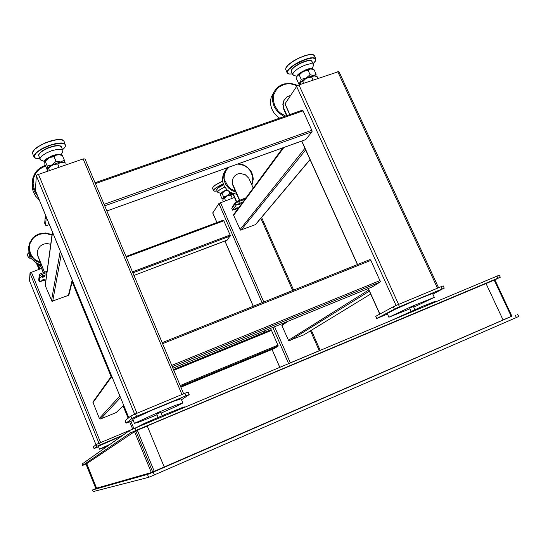 <?xml version="1.0" encoding="UTF-8"?>
<svg xmlns="http://www.w3.org/2000/svg" width="546" height="546" viewBox="0 0 546 546"><rect width="100%" height="100%" fill="white"/><g stroke="black" fill="none" stroke-linecap="round" stroke-linejoin="round"><path stroke-width="0.82" d="M436.302 301.576L436.001 301.105L434.848 301.44L422.761 306.265L390.745 320.714M414.844 309.637L413.424 306.524L411.507 307.289L409.63 308.176L411.049 311.288M434.377 297.386L432.664 293.659L431.395 293.919L416.188 299.959L394.71 309.507L387.182 313.486L388.861 317.192L411.418 306.559L434.282 297.365L413.725 307.186M409.93 308.838L388.861 317.192M494.205 280.084L494.86 279.832L511.895 316.141L503.078 319.983L486.029 283.531L494.205 280.084L511.254 316.434M297.113 76.194L299.208 73.806L304.272 70.782L309.582 68.98L312.551 69.206M312.756 69.274L312.094 68.571L308.688 68.823L305.651 69.854L299.044 73.614L297.816 74.741L296.908 76.761M312.155 76.003L309.002 77.02M315.793 76.147L316.134 74.181L313.663 75.587L310.087 74.686L306.183 78.133L301.208 79.279L300.396 82.453L298.519 83.292L299.815 83.825M298.519 83.292L296.553 78.958L297.031 76.399L297.788 75.287L299.242 74.959L303.112 71.465L308.121 70.379L309.964 69.035L311.814 69.014L314.168 69.881L316.134 74.181M315.513 76.051L313.697 75.751L310.654 76.426L315.131 75.942M300.293 83.21L301.31 81.729L304.047 79.579L310.654 76.426L306.047 78.371L302.491 80.562L299.931 83.251L299.972 84.132M299.856 84.616L301.078 82.125L302.784 81.627L305.398 78.972L308.067 77.621L311.732 77.109L313.022 76.044L314.503 75.833L317.417 76.918L318.086 78.371M220.85 193.646L222.925 191.823L227.047 189.803M226.904 189.66L222.236 192.069L220.741 193.926M231.381 194.205L229.02 195.038M232.883 193.707L229.75 193.42L226.972 195.837L223.43 196.546L223.102 198.457L221.997 198.683L220.591 195.461L220.912 193.537L222.031 193.345L224.822 190.882L227.505 190.24M293.577 75.287L292.622 74.167L293.632 72.236L297.584 68.953L301.829 66.551L306.313 64.694L310.633 63.67L313.199 64.012L313.479 65.527M232.937 193.844L230.241 194.574L232.944 193.857M223.116 198.84L225.58 196.731L230.241 194.574L224.829 197.14L223.457 198.137L222.959 199.29M223.198 201.61L222.802 200.239L223.45 198.41L224.536 198.321L227.327 195.884L230.938 195.202L232.971 193.919M238.711 204.743L237.783 204.934L238.179 204.477L240.26 203.781L238.711 204.743M235.804 208.722L234.862 208.9L235.408 208.381L237.333 207.78L235.804 208.722M238.158 208.483L232.507 210.142L231.791 208.415L235.292 203.501L237.742 201.965L244.963 199.263M232.507 210.142L236.384 204.798L243.018 201.904M220.823 193.441L217.793 192.315L217.847 191.407L220.052 189.551L224.815 187.039M310.08 159.671L255.528 224.631L240.417 230.132L233.633 215.233L233.708 214.517L282.951 147.782M44.649 161.363L46.512 159.2L49.993 157.118L54.716 155.31L58.77 154.579L62.394 155.494L64.339 160.155L60.729 161.985L56.006 161.323L52.136 164.912L47.209 166.004L47.256 169.547L44.922 164.735L44.717 161.268L45.263 161.323L49.106 157.685L54.068 156.654L56.484 155.064L58.968 154.716L62.394 155.494M61.602 155.173L59.794 154.218L55.112 154.839L51.617 156.019L45.68 159.466L44.533 160.811L44.547 162.196M58.791 162.544L55.119 163.732M64.633 162.64L64.339 160.155M86.445 463.827L86.002 464.12L95.775 488.383L96.56 488.124L86.718 463.711L96.287 488.24M38.281 266.359L40.035 264.762M38.752 269.451L38.22 266.503L38.875 266.462L40.145 265.028M40.022 264.728L38.24 266.086L38.179 266.878M43.339 277.081L42.069 277.341L42.383 276.918L44.738 276.215L43.339 277.081M42.943 280.282L41.742 280.555L42.117 280.057L44.322 279.436L42.943 280.282M38.698 280.002L39.251 275.716L46.915 272.413M45.898 279.852L39.483 281.777L39.769 277.777L41.571 276.488L46.622 274.549M64.599 162.626L61.848 162.039L56.982 163.063L63.172 162.148L65.752 163.07L66.407 164.646M47.857 168.782L51.071 165.752L56.982 163.063L52.826 164.749L49.304 166.892L47.768 168.434L47.645 169.997M47.693 171.062L47.932 168.68L48.69 168.591L50.744 166.291L53.324 164.66L57.719 163.936L61.118 162.217L65.568 163.001M154.238 471.321L151.249 472.386L134.562 431.784L136.882 430.46L147.297 426.078L164.203 467.001L154.238 471.321L137.339 430.268M49.044 223.703L48.369 223.621L48.792 223.096M44.731 223.137L45.277 216.83L45.905 216.073M49.44 224.679L46.703 225.402L45.53 225.17L46.171 219.021L46.806 218.263M68.926 294.717L68.359 295.366L51.966 301.269L45.216 285.401L52.43 231.941M39.442 264.482L37.824 264.557L37.886 266.523L36.316 263.042M44.479 161.5L40.479 159.923L39.988 158.388L42.001 155.828L46.314 153.016L51.884 150.641L58.299 149.181L62.292 149.686L62.892 150.519L62.667 151.699M82.091 464.052L129.484 430.61L132.344 429.258L496.908 276.126L497.863 278.16L500.259 277.231L494.874 279.859M129.484 430.61L130.426 432.903L136.063 430.378L135.115 428.071M86.227 463.936L82.651 465.41L82.091 464.045M496.908 276.126L499.303 275.191L500.259 277.225M305.753 139.564L312.039 131.729L312.121 130.979L303.057 110.722L302.279 110.21M227.054 240.158L230.364 235.538L223.512 220.12L125.983 256.504M511.588 316.318L149.044 473.921L92.513 489.946L96.069 488.377M517.54 313.998L518.7 316.462L516.939 317.287L151.611 476.132L148.655 477.306L93.168 491.584M282.282 324.385L281.845 325.525L288.718 340.779L303.869 334.834M111.609 375.887L92.909 402.149L99.372 418.448L100.512 419L116.428 412.414L123.724 405.357M372.447 286.8L380.132 281.989L380.289 281.463L370.891 260.374L369.997 259.527L162.148 342.656L370.004 259.527M322.618 349.324L288.459 363.67M274.256 348.519L180.849 387.196L274.249 348.525L278.248 346.014L271.137 329.661L173.451 369.567L271.144 329.661M122.898 435.251L97.338 446.055L94.028 448.58L98.485 446.785M94.035 448.566L93.352 446.874M100.143 444.826L99.427 443.045L97.529 443.864L96.226 444.492L96.942 446.266M135.852 427.764L134.5 428.33M432.876 294.123L443.639 288.349L397.331 307.664L376.679 318.495L387.469 314.114M376.897 318.366L375.723 316.277L376.631 318.543M399.474 306.736L398.43 304.436L395.44 305.733L393.304 306.756L394.348 309.056M444.246 288.165L443.202 285.899L442.594 286.077L441.011 286.711L442.062 288.984M181.572 399.713L189.155 394.628L188.22 394.874L135.626 416.769L131.975 418.461L126.085 423.123L133.169 420.331M126.099 423.109L125.136 420.761M136.568 416.373L135.531 413.854L132.432 415.206L130.856 416.004L131.893 418.516M189.203 394.574L188.165 392.11L186.903 392.506L184.794 393.352L185.831 395.83M289.728 114.558L284.971 103.924L296.867 86.07L298.921 84.937L338.943 71.526L438.581 287.722M35.415 190.506L36.323 175.648L36.957 174.945L83.32 158.852L84.985 158.954M212.783 212.926L219.021 203.365L234.521 197.447M29.464 280.61L30.023 272.891L41.53 268.427M184.725 407.234L184.432 406.9L181.49 407.842L164.189 414.789L144.362 423.416L136.172 427.627M160.763 412.319L156.729 414.032L158.115 417.362M157.057 414.81L139.1 422.051L134.582 423.314L159.432 411.909L175.341 405.412L182.903 402.873L181.04 398.805L173.621 401.303L151.651 410.346L134.227 418.413L132.794 419.417L134.459 423.464M182.903 402.873L176.733 406.142L161.09 413.097M122.488 435.544L98.382 446.198L99.468 449.187L110.278 444.157M107.303 446.259L99.468 449.194M251.61 184.364L252.723 180.542L252.627 176.495L250.28 170.755L247.447 167.622L243.857 165.363L237.742 164.005M238.657 163.677L242.806 164.585L246.601 166.571L250.996 171.226L252.709 175.068L253.283 179.163L251.904 185.033M228.822 167.206L226.187 170.372L224.706 174.242L224.932 180.562L228.016 186.329L231.361 189.257L235.387 191.114M235.79 192.042L231.954 190.534L228.603 188.09L226.003 184.903L224.331 181.197L223.724 177.266L224.222 173.396L225.778 169.874L227.539 167.67M225.635 170.113L223.532 173.778L222.515 177.832L222.775 182.084L224.297 186.166L226.952 189.708L230.508 192.41L236.814 194.376M253.235 188.049L248.874 178.303L245.318 174.754L240.506 173.471L237.626 173.983L235.108 175.443L233.354 177.559L232.507 179.764L232.883 185.401L232.146 181.231L233.579 177.191M232.371 207.576L232.18 206.92L236.022 201.747L246.062 197.775M297.324 85.729L290.39 83.77L287.36 83.777L283.483 84.596L278.562 87.353L276.604 89.339L273.969 94.253L273.307 99.911L274.693 105.644L277.975 110.777L280.207 112.913L285.538 116.025M284.104 116.53L278.378 112.66L274.31 107.166L272.447 100.798L272.57 96.505L273.785 92.479L275.648 89.414L277.723 87.237L280.869 85.135L283.988 83.934L290.308 83.388L294.574 84.261L297.631 85.538M274.604 90.923L271.232 97.188L270.488 100.949L270.652 104.859L271.717 108.722L273.628 112.34L276.29 115.527L279.572 118.113M290.704 95.243L286.732 97.031L283.961 100.464L283.074 104.641L284.043 108.982L283.756 109.418L282.801 104.354L283.401 101.556L284.555 99.392M45.379 165.841L39.155 169.369L36.036 172.857L33.968 177.006L33.115 183.879L34.111 188.459L36.295 192.69M37.544 195.734L34.78 192.042L32.985 187.872L32.255 183.456L32.815 178.242L34.514 174.031L37.224 170.359L40.8 167.431L45.175 165.356M32.241 182.303L32.255 187.715L33.176 191.51L35.64 196.171L39.326 200.061M51.993 235.149L45.68 233.401L39.196 234.295L34.555 236.944L32.671 238.82L30.091 243.38L29.341 248.546L30.515 253.678L33.477 258.121L35.517 259.91L40.404 262.333M40.773 263.24L35.012 260.483L30.794 255.808L28.788 249.966L28.726 246.888L29.491 243.277L32.678 238.001L35.551 235.579L38.95 233.886L45.577 232.951L52.061 234.671M28.679 247.761L29.006 253.337L31.825 259.111L36.828 263.336L41.503 265.035M50.744 244.349L47.659 243.618L45.025 243.769L42.813 244.465L40.349 246.062L38.527 248.314L37.51 251.003L37.381 253.651L37.981 256.402L37.36 252.088M39.373 275.607L39.51 274.447L40.151 273.915L47.079 271.212M312.114 61.282L310.79 60.374L307.869 60.456L299.85 63.329L293.182 67.745L291.346 70.106L291.284 71.512L292.199 69.089L294.929 66.646L300.382 63.384L305.671 61.268L309.186 60.517L311.486 60.715L313.547 64.421M304.593 61.35L296.232 65.431L293.065 67.909L291.468 70.141M310.967 60.558L308.504 60.401L304.695 61.316M285.688 69.772L286.036 67.663L288.725 64.585L292.997 61.418L298.341 58.429L303.945 56.088L308.954 54.743L312.612 54.593L314.394 55.644L313.097 54.641L309.664 54.518L304.682 55.692L298.942 57.985L293.366 61.016L287.264 65.861L285.551 68.987L287.107 72.891L287.578 70.605L290.158 67.745L294.437 64.585L299.788 61.609L305.391 59.261L310.401 57.91L314.059 57.746L315.834 58.777L314.394 55.644M286.138 67.417L285.838 68.059M287.107 72.891L288.773 73.983L292.369 73.901L289.455 74.051L287.524 73.246L287.319 71.854L288.622 69.656L294.506 64.844L305.869 59.371L312.489 57.944L315.527 58.729L315.656 60.531L313.213 63.677M313.015 54.675L307.753 54.866L299.297 57.828L291.769 62.08L288.588 64.571L286.247 67.233M216.762 189.182L218.673 187.21L223.532 184.555L219.506 186.65L217.192 188.411L216.632 189.817L218.373 187.66L223.621 184.766M223.225 183.722L215.772 187.872L213.991 189.476L213.561 190.69L212.51 188.22L213.322 186.752L215.499 184.992L222.611 181.19M213.568 190.704L214.715 191.271L217.171 191.052L213.991 191.032L213.718 190.438L214.298 189.414L217.909 186.657L223.28 183.886M212.558 188.377L212.995 186.998L214.858 185.319L222.591 181.074L216.134 184.452L212.804 187.305M33.995 157.023L32.501 153.303L32.897 151.535L35.777 148.355L40.93 145.004L47.441 142.083L57.105 139.646L61.78 139.735L64.08 141.25M35.62 158.34L34.023 157.098L36.125 158.565L39.776 158.804L36.05 158.49L34.289 157.187L34.398 155.467L36.527 152.75L41.967 148.976L50.457 145.256L58.729 143.339L63.718 143.591L64.892 144.219L65.438 146.021L64.564 147.734L62.599 149.754M65.554 145.775L65.24 146.608M34.023 157.098L34.309 154.948L37.196 151.788L42.363 148.444L48.867 145.529L55.528 143.571L61.125 142.929L64.667 143.694L65.588 145.57M62.387 139.899L56.34 139.626L46.069 142.465L37.169 147.161L34.009 149.897L32.596 152.614M28.358 257.5L27.314 254.764L28.877 252.75M29.682 255.405L28.365 257.535L29.327 258.156L31.177 258.217L28.583 257.651L29.757 255.603M27.348 255.03L27.559 253.992L28.856 252.655L27.396 254.572M39.995 159.323L38.582 154.982L40.581 152.402L43.646 150.273L49.024 147.72L54.907 146.035L59.289 145.775L61.425 146.935M60.053 145.925L55.289 145.721L48.683 147.556L42.008 151.024L38.875 154.313M313.22 63.691L315.561 60.872L315.834 58.777M32.589 153.624L32.46 152.798M62.606 149.775L64.701 147.618L65.602 145.68L64.053 141.182L62.305 139.803L57.849 139.448L51.577 140.595L41.387 144.594L34.118 149.734L32.467 152.784M38.589 155.924L38.868 154.027L41.912 151.051L47.236 148.13L53.508 146.035L57.589 145.475L60.415 145.932L61.295 146.683L62.817 150.273M503.078 319.983L486.029 283.531M305.651 69.854L300.682 72.447M312.094 68.571L308.688 68.823M297.816 74.741L296.887 76.174M310.087 74.686L308.121 70.379M299.242 74.959L301.208 79.279M301.037 81.784L299.931 83.251M302.784 81.627L303.562 83.347M311.732 77.109L313.09 80.078M226.597 189.783L223.055 191.55M221.157 192.929L220.659 193.694M229.75 193.42L228.835 191.332M222.031 193.345L223.43 196.546M223.457 198.137L222.836 198.935M224.536 198.321L225.587 200.73M230.938 195.202L232.282 198.273M51.617 156.019L46.69 158.668M59.794 154.218L55.112 154.839M44.533 160.811L44.431 162.046M56.006 161.323L54.068 156.654M45.263 161.323L47.209 166.004M38.24 266.086L38.049 266.755M38.875 266.462L39.919 269.021M47.768 168.434L47.461 169.704M48.69 168.591L49.461 170.454M57.719 163.936L59.057 167.165M37.456 263.657L37.824 264.557M497.863 278.16L136.063 430.378M130.426 432.903L82.637 465.404M153.201 471.764L511.575 316.291M86.234 463.97L136.22 430.494L494.533 279.955M153.296 471.99L96.041 488.308M94.028 448.58L93.346 446.86L96.226 444.492M99.427 443.045L134.493 428.317M375.907 316.175L393.304 306.756M398.43 304.436L441.011 286.711M125.123 420.72L130.856 416.004M135.531 413.854L184.794 393.352M232.767 193.455L236.316 201.549M233.135 193.591L236.568 201.406M233.067 185.114L239.66 200.136M232.883 185.401L239.387 200.239M284.043 108.982L286.991 115.52M283.756 109.418L286.568 115.663M45.68 216.271L45.741 215.67M39.995 264.653L43.243 272.631M40.124 264.694L43.346 272.59M38.008 256.17L44.526 272.154M37.981 256.402L44.424 272.195M238.684 201.583L239.414 203.235M235.292 203.501L236.022 205.153M231.859 208.292L232.569 209.923M233.661 215.295L283.824 147.468M304.961 148.335L239.94 229.654M241.079 230.159L305.678 149.911M310.026 159.548L255.241 224.809M42.178 274.16L42.902 275.928M39.053 276.017L39.769 277.777M38.65 279.88L39.353 281.613M152.675 471.969L135.804 430.951M45.27 216.878L46.164 219.062M44.636 222.898L45.516 225.041M45.25 285.503L52.539 232.214M60.237 250.935L51.461 300.764M52.682 301.283L61.364 253.672M72.195 280.016L68.359 295.366M305.958 139.489L106.852 210.94M104.696 205.815L312.039 131.729M311.889 130.214L104.088 204.368M95.386 183.627L303.098 110.818M227.136 240.124L133.927 275.437M132.855 272.877L230.351 236.022M230.187 234.992L132.446 271.908M126.256 257.166L223.969 220.707M516.352 317.54L515.192 315.069M154.395 474.938L153.242 472.14M148.655 477.306L147.509 474.515M93.168 491.591L92.513 489.946L93.161 491.591M281.845 325.525L287.933 321.287M368.843 289.926L288.315 340.335M289.469 340.834L369.396 291.148M303.767 334.903L370.673 293.987L303.658 334.964M92.963 402.695L111.848 376.481M119.861 395.952L99.372 418.448M100.607 418.966L120.509 397.543M123.696 405.289L116.332 412.455M372.508 286.773L172.884 368.229L372.481 286.786M172.249 366.707L380.132 281.989M380.05 280.589L171.703 365.417M162.606 343.741L370.891 260.374M180.535 386.445L278.248 346.014M278.112 345.052L180.166 385.558M173.778 370.352L271.703 330.33M398.607 304.361L298.921 84.937M296.587 86.377L396.034 305.467M337.749 71.628L437.503 288.172M379.893 314.018L368.366 288.472M357.555 264.51L301.836 141.005M289.878 114.51L285.039 103.781M137.005 413.24L38.425 174.242M36.323 175.648L134.644 414.23M83.122 158.92L181.975 394.526M128.815 417.683L35.36 190.363M290.342 362.865L274.59 326.733M263.8 301.999L220.468 202.621M218.857 203.535L262.066 302.696M272.85 327.443L288.609 363.602M260.872 218.263L292.683 290.452M310.469 330.808L319.246 350.723M279.839 367.287L272.079 349.42M264.646 332.316L264.08 331.019M253.303 306.197L224.966 240.963M216.967 222.556L212.722 212.783M95.959 444.71L29.443 280.562L95.953 444.71M133.9 428.569L130.904 421.28L133.913 428.562M29.934 273.041L98.983 443.236M72.154 281.893L111.084 376.617M123.137 405.931L128.18 418.209M129.655 421.799L132.651 429.095M100.6 442.553L31.422 272.147M232.439 207.48L232.193 206.907M235.988 202.907L235.633 202.095M238.411 201.686L238.001 200.751M39.81 275.293L39.489 274.508M42.083 274.201L41.673 273.205M300.334 83.081L300.204 83.422M314.96 75.88L315.472 76.037M222.823 198.99L222.038 198.696M312.223 68.619L313.5 65.479M291.284 71.512L292.711 74.638M296.853 76.303L293.53 75.273M216.632 189.817L217.649 192.144M47.461 169.683L47.017 169.513M86.002 464.12L95.775 488.383M39.36 281.675L38.657 279.955M45.53 225.164L44.656 223.034M68.912 294.765L72.461 280.664M61.282 154.641L62.729 151.57M82.084 464.052L82.63 465.41M106.866 210.974L305.869 139.558M95.018 182.753L302.388 110.121M133.934 275.45L227.102 240.151M125.976 256.49L223.485 220.127M284.903 322.529L282.118 324.467M125.095 420.761L126.078 423.143M301.685 141.059L357.405 264.564M368.216 288.534L379.75 314.093M84.971 158.825L183.633 393.83M35.374 190.445L128.801 417.697M261.582 217.424L293.611 290.076M311.329 330.282L320.174 350.334M212.701 212.879L216.912 222.577M224.904 240.984L253.242 306.224M264.025 331.047L264.585 332.337M272.017 349.447L279.777 367.315M160.763 412.312L162.148 415.649"/></g></svg>
